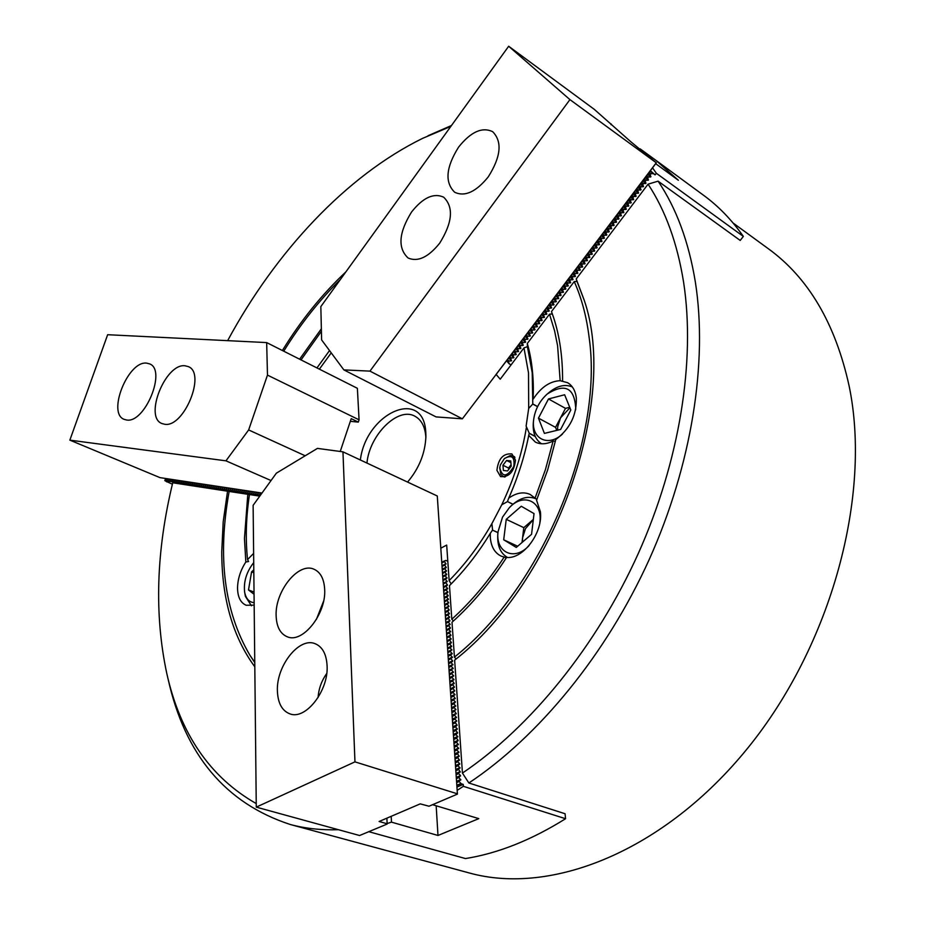 <?xml version="1.0" encoding="UTF-8"?>
<svg xmlns="http://www.w3.org/2000/svg" width="925" height="925" viewBox="0 0 925 925"><rect width="100%" height="100%" fill="white"/><g stroke="black" fill="none" stroke-linecap="round" stroke-linejoin="round"><path stroke-width="1.39" d="M253.635 553.381L247.553 559.613L248.594 561.521L245.83 562.007C240.442 570.343 237.667 579.096 237.528 588.254C237.76 597.215 240.627 602.88 246.154 605.251L254.167 605.135M490.273 533.39L490.354 538.015C491.256 546.987 494.84 553.011 501.13 556.098L504.16 557.081C488.458 581.178 471.01 601.897 451.805 619.241L449.481 585.629L454.152 580.842C467.437 566.886 479.474 551.069 490.273 533.39L492.505 530.129L497.951 532.661M512.959 504.206L507.467 501.558L512.878 504.287M536.882 499.5L530.141 494.447C523.538 491.522 516.404 492.759 508.727 498.147L507.467 501.558M576.206 278.968L584.045 299.746C619.264 400.016 555.902 581.432 454.637 660.161L462.442 773.08C530.696 727.004 596.359 646.402 638.227 553.647C679.852 460.766 695.577 360.577 683.644 282.518C677.389 243.367 665.538 210.576 648.078 184.167L576.206 278.968L577.003 281.397L574.228 281.582C581.594 297.931 586.566 316.593 589.144 337.579C603.84 439.213 541.715 587.953 454.429 657.12L452.013 622.259C472.085 604.256 490.273 582.646 506.588 557.417C523.145 559.417 543.172 532.546 540.385 511.768L536.569 500.228L547.658 469.958L555.775 439.514C569.997 428.842 576.842 414.967 576.321 397.877C575.396 390.651 572.459 385.575 567.534 382.661L560.157 380.707C549.924 381.158 540.917 387.309 533.135 399.172L532.222 372.775L527.4 346.678L532.222 372.775L532.777 404.052L528.695 408.399L528.51 372.914L523.978 347.869L527.4 346.678L527.308 343.464C532.037 360.045 533.979 378.614 533.135 399.172M537.61 406.584L532.777 403.959M468.362 872.726L469.403 873.003C551.312 895.701 664.092 851.428 747.92 747.886C831.748 644.563 871.824 495.025 849.138 386.037C835.379 323.472 808.346 277.639 768.074 248.536L733.074 223.006M648.078 184.167L658.091 181.161C676.337 208.16 688.767 241.807 695.369 282.125C707.879 361.895 691.923 464.477 649.246 559.452C606.303 654.299 538.836 736.462 468.871 782.989L565.082 813.746L565.557 818.718C531.482 840.039 498.113 853.324 465.46 858.562L369.052 831.76M254.814 666.821C232.811 636.816 221.792 598.429 221.746 551.658L223.202 521.804L227.55 491.198L172.732 482.781C156.209 550.895 154.209 614.397 166.743 673.273C180.259 733.849 210.091 777.289 256.237 803.582M254.768 662.566L250.155 655.64M577.003 281.397L584.161 300.139M245.83 562.007L244.454 538.431L247.819 494.308L229.146 491.441C217.306 556.873 224.22 611.448 249.866 655.166L254.768 662.346M338.434 829.702C321.38 830.268 305.319 828.534 290.23 824.487C225.7 803.374 185 754.95 168.13 679.216L167.344 675.851M574.228 281.582L551.485 311.575L552.306 313.968L549.508 314.188L554.584 330.803L557.602 345.788L560.157 380.707M552.306 313.968L553.636 317.668M299.619 359.189L321.357 328.791M283.744 351.188C300.359 324.247 319.229 300.359 340.365 279.512M551.485 311.575L553.462 317.148C559.671 335.925 562.712 357.189 562.585 380.927M301.018 359.894L321.414 331.312M247.553 559.613C245.379 538.998 246.015 517.318 249.472 494.551L259.763 496.135M316.951 367.93L329.52 350.575M549.508 314.188L527.308 343.464M282.391 350.506C300.833 320.512 321.993 294.312 345.846 271.915M450.845 126.39L422.575 138.368C346.193 175.912 275.673 251.681 227.642 340.654M428.055 135.732L451.481 125.511M658.091 181.161L740.208 240.431L743.342 236.407L656.334 173.276L655.131 174.86L653.374 173.588L650.784 173.75L649.084 172.27M249.426 494.852L247.819 494.308M454.429 657.12L456.106 658.958M229.088 491.718L227.55 491.198M462.442 773.08L468.871 782.989M440.89 548.155L446.683 545.079L449.134 580.611L451.169 583.906L452.591 582.472L449.481 585.629M504.16 557.081L506.31 557.844M451.805 619.241L453.4 621.01M535.217 436.38L529.227 433.224L528.73 435.374C524.579 456.464 517.908 477.392 508.727 498.147M528.73 435.374L535.355 442.081C540.558 444.659 546.478 444.312 553.115 441.04L545.403 469.703L535.032 498.205M529.216 433.328L535.274 436.531M553.115 441.04L555.393 441.248M565.557 818.718L463.356 786.319L457.193 790.343M463.356 786.319L463.228 784.388L461.159 783.729L459.17 781.532L459.124 780.769L460.8 779.96L458.904 777.567L460.5 775.543L458.638 773.601L458.58 772.837L460.257 772.051L458.314 768.895L459.991 768.108L458.095 765.703L459.69 763.715L457.829 761.772L457.783 761.021L459.447 760.246L457.505 757.101L459.182 756.326L457.239 753.181L458.916 752.418L457.031 750.025L456.973 749.273L458.65 748.522L456.765 746.128L456.719 745.377L458.384 744.625L456.499 742.243L458.083 740.301L456.187 737.618L457.852 736.878L455.967 734.485L457.586 733.005L455.655 729.883L457.32 729.154L455.447 726.772L457.054 725.304L455.135 722.182L456.765 721.026L454.927 719.083L454.869 718.343L456.534 717.638L454.661 715.256L454.614 714.516L456.268 713.811L454.348 710.701L455.979 709.556L454.14 707.625L454.094 706.885L455.748 706.191L453.886 703.821L455.458 701.959L453.632 700.017L453.574 699.288L455.227 698.606L453.319 695.507L454.973 694.825L453.111 692.455L453.065 691.727L454.707 691.056L452.811 687.957L454.453 687.287L452.545 684.199L454.198 683.54L452.29 680.442L453.944 679.794L452.094 677.424L452.036 676.695L453.678 676.048L451.839 673.678L451.782 672.961L453.423 672.325L451.585 669.954L451.527 669.237L453.169 668.602L451.331 666.231L451.273 665.514L452.915 664.878L451.076 662.52L452.66 661.178L450.776 658.103L452.417 657.478L450.567 655.108L452.163 653.79L450.325 651.42L450.267 650.714L451.909 650.102L450.07 647.743L451.654 646.425L449.816 644.066L451.4 642.759L449.527 639.695L451.157 639.106L449.319 636.747L450.903 635.452L449.03 632.399L450.66 631.81L448.822 629.451L450.406 628.179L448.533 625.127L450.163 624.548L448.336 622.19L449.908 620.929L448.035 617.877L449.666 617.31L447.839 614.963L449.411 613.714L447.596 611.367L449.168 610.118L447.307 607.077L448.926 606.522L447.053 603.493L448.683 602.95L446.81 599.909L448.44 599.377L446.613 597.03L448.186 595.804L446.37 593.457L447.943 592.243L446.139 589.907L447.7 588.693L445.896 586.357L447.457 585.155L445.607 582.137L447.226 581.617L445.411 579.281L446.983 578.09L445.168 575.755L446.74 574.575L444.937 572.24L446.498 571.06L444.694 568.725L446.255 567.557L444.405 564.539L446.023 564.053L444.173 561.047L445.838 560.411L447.792 561.255M456.973 787.071L463.228 784.388M436.172 805.779L437.988 835.46L391.472 822.14L387.136 823.528M391.472 822.14L391.194 816.312M432.588 804.692L478.792 818.637L437.988 835.46M456.407 778.642L458.904 777.567M458.846 776.803L456.349 777.879M456.141 774.688L458.638 773.601M458.58 772.837L456.083 773.924M455.875 770.745L458.361 769.646M458.314 768.895L455.817 769.982M455.609 766.802L458.095 765.703M458.048 764.952L459.713 764.166M455.343 762.871L457.829 761.772M457.783 761.021L455.285 762.119M455.077 758.951L457.563 757.853M457.505 757.101L455.019 758.199M454.811 755.031L457.297 753.933M457.239 753.181L458.916 752.418M454.545 751.135L457.031 750.025M456.973 749.273L454.499 750.383M454.291 747.238L456.765 746.128M456.719 745.377L458.384 744.625M454.025 743.353L456.499 742.243M456.453 741.492L458.106 740.752M453.759 739.468L456.233 738.358M456.187 737.618L453.712 738.728M453.504 735.595L455.967 734.485M455.921 733.745L453.458 734.855M453.238 731.744L455.713 730.623M455.655 729.883L453.192 730.993M452.984 727.882L455.447 726.772M455.401 726.032L452.938 727.143M452.73 724.044L455.181 722.922M455.135 722.182L452.672 723.304M452.464 720.205L454.927 719.083M454.869 718.343L452.417 719.465M452.209 716.378L454.661 715.256M454.614 714.516L452.163 715.649M451.955 712.562L454.406 711.429M454.348 710.701L451.909 711.834M451.701 708.747L454.14 707.625M454.094 706.885L451.643 708.018M451.435 704.954L453.886 703.821M453.84 703.081L451.388 704.214M451.18 701.162L453.632 700.017M453.574 699.288L451.134 700.433M450.926 697.369L453.366 696.236M453.319 695.507L450.88 696.641M450.672 693.6L453.111 692.455M453.065 691.727L450.625 692.871M450.417 689.83L452.857 688.686M452.811 687.957L450.371 689.102M450.174 686.061L452.603 684.916M452.545 684.199L450.117 685.344M449.92 682.315L452.348 681.17M452.29 680.442L449.874 681.598M449.666 678.568L452.094 677.424M452.036 676.695L449.619 677.852M449.411 674.834L451.839 673.678M451.782 672.961L449.365 674.117M449.157 671.111L451.585 669.954M451.527 669.237L449.111 670.394M448.914 667.388L451.331 666.231M451.273 665.514L448.868 666.671M448.66 663.676L451.076 662.52M451.03 661.803L448.613 662.959M448.417 659.976L450.822 658.808M450.776 658.103L448.371 659.259M448.163 656.276L450.567 655.108M450.521 654.403L448.116 655.571M447.92 652.587L450.325 651.42M450.267 650.714L447.873 651.882M447.665 648.911L450.07 647.743M450.024 647.038L447.619 648.205M447.422 645.245L449.816 644.066M449.77 643.361L447.376 644.54M447.18 641.58L449.573 640.401M449.527 639.695L447.122 640.875M446.925 637.926L449.319 636.747M449.272 636.042L446.879 637.221M446.683 634.272L449.076 633.093M449.03 632.399L446.636 633.579M446.44 630.642L448.822 629.451M448.775 628.757L446.393 629.937M446.197 627L448.579 625.82M448.533 625.127L446.151 626.306M445.954 623.381L448.336 622.19M448.278 621.496L445.908 622.687M445.711 619.762L448.082 618.571M448.035 617.877L445.665 619.068M445.468 616.154L447.839 614.963M447.792 614.269L445.422 615.46M445.226 612.558L447.596 611.367M447.55 610.673L445.179 611.864M444.983 608.962L447.353 607.771M447.307 607.077L444.937 608.268M444.74 605.378L447.11 604.175M447.053 603.493L444.694 604.684M444.497 601.805L446.856 600.603M446.81 599.909L444.451 601.111M444.254 598.232L446.613 597.03M446.567 596.336L444.208 597.55M444.012 594.671L446.37 593.457M446.324 592.775L443.965 593.989M443.78 591.11L446.139 589.907M446.081 589.225L443.734 590.428M443.538 587.572L445.896 586.357M445.85 585.675L443.491 586.889M443.295 584.022L445.653 582.819M445.607 582.137L443.26 583.351M443.063 580.495L445.411 579.281M445.364 578.599L443.017 579.813M442.821 576.969L445.168 575.755M445.122 575.072L442.774 576.298M442.589 573.454L444.937 572.24M444.89 571.558L442.543 572.772M442.347 569.939L444.694 568.725M444.647 568.043L442.312 569.268M442.115 566.435L444.451 565.221M444.405 564.539L442.069 565.765M441.884 562.943L444.22 561.718M444.173 561.047L441.838 562.273M456.672 782.608L459.17 781.532M459.124 780.769L456.615 781.845M445.237 560.735L445.838 560.411M461.159 783.729L456.869 785.568M528.695 408.399L526.117 426.113L529.227 433.224M515.479 460.118L511.907 453.932C503.327 453.158 498.332 458.627 496.922 470.328L500.552 476.618C509.132 477.323 514.103 471.819 515.479 460.118M360.357 459.979C366.069 412.689 424.066 386.823 425.801 432.761L425.905 436.38C425.246 453.123 419.141 468.351 407.578 482.075M425.87 437.849L425.812 436.623C424.968 426.46 421.303 419.638 414.793 416.169C397.97 406.561 369.48 434.923 366.947 463.067M507.42 501.651L501.766 504.761C513.849 479.37 522.047 453.712 526.337 427.778M497.962 532.546L492.505 530.129M496.205 374.509L500.217 379.204L523.978 347.869M331.231 352.876L319.379 369.144M449.134 580.611C465.229 564.285 479.485 545.299 491.892 523.631L492.562 530.037M501.766 504.761L491.892 523.631M532.777 404.052L537.564 406.665M277.396 690.929C277.882 703.173 282.044 710.816 289.895 713.857C305.655 720.24 328.676 690.744 327.092 665.78C326.433 654.067 322.42 646.702 315.067 643.673C299.168 636.862 276.24 665.884 277.396 690.929M276.124 615.715C276.54 626.815 280.263 633.845 287.317 636.805C302.614 643.684 326.271 613.98 324.675 589.502C324.108 578.9 320.512 572.124 313.91 569.187C298.474 561.926 274.945 591.168 276.124 615.715M386.916 818.856L387.147 824.048L386.916 818.856M387.147 824.048L359.582 835.518L256.271 807.132L253.126 505.316L276.367 473.172L317.437 448.394L342.955 451.839L437.282 495.985L457.413 794.112L429.003 806.218L420.228 803.871L379.111 821.493L387.136 823.77M342.955 451.839L354.957 761.865L457.424 793.823M256.271 807.132L354.957 761.865M326.698 673.539C321.576 680.754 318.697 688.767 318.073 697.577M323.565 601.215L316.373 619.472M569.927 407.786L560.527 417.857L557.694 426.818L557.578 430.183M575.593 409.937L575.743 408.746C574.61 387.725 565.094 382.823 547.172 394.062C539.818 400.768 535.344 409.047 533.76 418.875L533.702 419.326C530.753 438.415 547.877 447.631 562.469 434.079M541.507 443.769C535.089 439.467 532.395 432.044 533.424 421.499L533.471 421.187M569.731 407.289L565.499 408.364L555.555 427.35L556.757 430.379M564.632 394.767L548.49 398.953L538.454 418.135L544.409 433.397L560.631 429.443L570.817 409.983L564.632 394.767M547.831 393.507L548.791 392.697C557.208 385.748 565.059 383.852 572.355 386.974M555.555 427.35L538.454 418.135M565.499 408.364L548.49 398.953M533.309 519.665L525.481 528.626L522.59 537.772L522.498 542.096M539.83 522.81C543.148 501.338 523.596 492.146 509.351 507.675L502.529 517.133L498.043 531.713C495.176 552.526 514.67 561.683 529.112 545.519M510.022 507.004L510.75 506.287C519.422 497.962 527.793 495.465 535.864 498.783M533.332 519.422L523.804 527.643L522.012 542.512M503.697 539.795L516.277 547.427L531.563 534.315L534.026 513.595L521.284 506.252L506.241 519.33L503.697 539.795L517.676 546.236M507.478 557.451C500.182 553.185 496.979 545.264 497.858 533.69L497.974 532.43M523.804 527.643L506.241 519.33M253.727 562.597C246.582 571.754 243.541 581.501 244.605 591.85L244.882 593.283C246.362 599.122 249.449 602.256 254.144 602.672M251.45 605.782L245.403 596.382L244.639 592.069M253.808 569.812L251.588 571.858L248.501 589.953L254.063 594.289M254.04 592.058L248.501 589.953M253.832 572.737L251.588 571.858M508.796 469.31L511.097 464.836M513.814 466.466C514.959 456.985 511.803 454.372 504.333 458.65L500.367 464.94L499.778 467.749C502.275 477.658 506.958 477.231 513.814 466.466M504.553 458.453L510.346 455.516L513.097 456.037L514.959 457.655M511.086 464.72L508.53 468.038L508.658 469.495M503.397 470.467L507.536 470.952L511.213 466.177L510.739 460.928L506.599 460.465L502.934 465.229L503.397 470.467M505.339 476.837L502.957 476.317L500.887 474.433L499.754 467.969M508.53 468.038L502.934 465.229M510.901 462.639L506.599 460.465M146.682 363.143C128.112 360.449 106.872 413.406 124.204 419.372L126.54 419.985C144.855 423.685 166.87 369.931 149.584 363.872L146.682 363.143M185.069 365.791C165.494 362.982 143.768 417.152 161.979 423.558L164.558 424.24C183.855 428.102 206.414 373.122 188.272 366.601L185.069 365.791M262.006 493.048L159.99 477.635L69.849 440.138L225.954 460.835L271.037 480.549M340.238 451.469L351.222 418.655L358.31 422.101L350.332 421.326M358.31 422.101L359.073 419.834L357.374 388.303L266.666 342.585L107.647 334.711L69.849 440.138M266.666 342.585L267.475 375.111L248.652 429.94L225.954 460.835M359.073 419.834L267.475 375.111M305.192 455.782L248.652 429.94M488.261 176.872C500.968 156.695 502.448 141.629 492.678 131.685C482.179 126.667 470.813 131.812 458.592 147.121C445.919 167.356 444.624 182.41 454.695 192.273C464.905 197.013 476.097 191.88 488.261 176.872M439.664 243.206C452.533 222.486 453.863 207.131 443.642 197.164C433.64 192.677 422.945 197.626 411.556 212.01C398.721 232.765 397.565 248.097 408.087 257.994C417.799 262.214 428.333 257.277 439.664 243.206M462.361 418.817L369.954 371.122L343.869 369.896L436.068 416.909L462.361 418.817L507.062 360.091M507.594 359.386L509.848 356.368M509.918 356.298L511.722 353.917M512.253 353.211L514.52 350.193M514.601 350.124L516.404 347.742M516.936 347.037L518.74 344.655M519.272 343.938L521.087 341.556M521.619 340.839L523.897 337.81M523.966 337.741L525.782 335.347M526.313 334.642L528.129 332.248M528.672 331.532L530.488 329.138M531.019 328.421L533.309 325.38M533.378 325.311L535.193 322.906M535.737 322.201L537.552 319.796M538.096 319.079L539.923 316.674M540.454 315.957L542.281 313.552M542.825 312.835L545.126 309.771M545.195 309.702L547.496 306.637M547.554 306.58L549.392 304.163M549.936 303.446L551.762 301.018M552.306 300.301L554.133 297.885M554.676 297.168L556.515 294.74M557.058 294.023L558.897 291.595M559.44 290.878L561.752 287.791M561.822 287.721L563.66 285.293M564.215 284.576L566.054 282.137M566.597 281.42L568.447 278.98M568.991 278.263L570.829 275.823M571.384 275.095L573.234 272.655M573.778 271.938L576.113 268.828M576.171 268.77L578.021 266.319M578.576 265.591L580.426 263.151M580.981 262.423L582.831 259.971M583.386 259.243L585.236 256.792M585.791 256.063L587.641 253.612M588.196 252.883L590.058 250.421M590.613 249.692L592.474 247.241M593.018 246.501L594.891 244.05M595.434 243.31L597.307 240.847M597.862 240.118L599.724 237.656M600.279 236.916L602.152 234.453M602.707 233.713L604.568 231.25M605.123 230.51L606.997 228.036M607.552 227.307L609.436 224.821M609.991 224.093L611.864 221.607M612.419 220.878L614.304 218.392M614.859 217.653L616.732 215.178M617.299 214.438L619.172 211.952M619.738 211.212L621.623 208.726M622.178 207.986L624.56 204.818M624.618 204.749L626.514 202.263M627.069 201.523L628.965 199.025M629.52 198.285L631.417 195.788M631.972 195.048L633.868 192.539M634.434 191.799L636.319 189.29M636.886 188.55L638.782 186.041M639.348 185.301L641.245 182.792M641.811 182.052L643.707 179.542M644.274 178.791L646.17 176.282M646.737 175.53L648.645 173.01M649.211 172.27L656.311 162.823L569.927 99.623L508.669 46.25L594.278 109.347L630.769 141.71L656.311 162.823M343.869 369.896L321.623 339.926L320.836 306.591L508.669 46.25M610.986 124.644L611.298 124.019M495.499 375.203L656.241 162.812M507.073 360.045L507.524 359.455M511.745 353.882L512.184 353.292M516.416 347.708L516.867 347.106M518.763 344.609L519.202 344.007M521.099 341.51L521.55 340.92M525.793 335.312L526.244 334.711M528.152 332.202L528.603 331.601M530.499 329.092L530.95 328.491M535.217 322.871L535.668 322.27M537.575 319.749L538.026 319.148M539.934 316.627L540.385 316.026M542.304 313.506L542.755 312.904M549.404 304.117L549.866 303.504M551.786 300.972L552.237 300.371M554.156 297.838L554.618 297.237M556.538 294.693L556.989 294.092M558.92 291.548L559.371 290.947M563.683 285.247L564.146 284.646M566.077 282.09L566.528 281.489M568.459 278.934L568.921 278.332M570.852 275.777L571.315 275.164M573.246 272.609L573.708 271.996M578.044 266.273L578.507 265.66M580.449 263.105L580.912 262.492M582.854 259.925L583.317 259.312M585.259 256.745L585.722 256.132M587.664 253.566L588.138 252.941M590.081 250.374L590.543 249.762M592.497 247.183L592.96 246.57M594.914 243.992L595.376 243.379M597.33 240.801L597.793 240.176M599.747 237.598L600.221 236.985M602.175 234.395L602.638 233.782M604.603 231.192L605.066 230.568M607.031 227.978L607.494 227.365M609.459 224.775L609.922 224.151M611.888 221.561L612.362 220.936M614.327 218.335L614.79 217.722M616.767 215.12L617.229 214.496M619.207 211.894L619.669 211.27M621.646 208.668L622.12 208.044M626.537 202.205L627.011 201.581M628.988 198.968L629.462 198.343M631.44 195.73L631.914 195.106M633.891 192.481L634.365 191.857M636.354 189.232L636.828 188.608M638.817 185.983L639.291 185.358M641.279 182.734L641.753 182.109M643.742 179.473L644.216 178.849M646.205 176.213L646.679 175.588M648.679 172.952L649.153 172.327M369.954 371.122L569.927 99.623M172.397 484.203L166.847 481.671M166.789 481.879L165.182 480.699L260.341 495.337M167.367 478.745L166.616 480.919M166.951 480.977L167.714 478.803M169.148 479.023L168.396 481.197M168.732 481.243L169.495 479.069M170.928 479.289L170.177 481.462M170.512 481.52L171.275 479.335M172.721 479.555L171.958 481.74M172.304 481.786L173.067 479.613M174.513 479.832L173.75 482.006M174.097 482.064L174.86 479.878M176.305 480.098L175.542 482.283M175.889 482.341L176.652 480.156M178.109 480.376L177.346 482.561M177.692 482.607L178.456 480.422M179.912 480.642L179.149 482.838M179.496 482.885L180.259 480.699M181.728 480.919L180.965 483.116M181.312 483.162L182.075 480.965M183.543 481.197L182.78 483.393M183.127 483.44L183.89 481.243M185.358 481.462L184.595 483.671M184.942 483.717L185.705 481.52M187.185 481.74L186.422 483.948M186.769 483.995L187.532 481.798M189.012 482.017L188.249 484.226M188.596 484.284L189.371 482.075M190.851 482.295L190.076 484.503M190.434 484.561L191.198 482.353M192.689 482.572L191.914 484.781M192.273 484.839L193.036 482.63M194.528 482.85L193.764 485.07M194.111 485.116L194.886 482.908M196.377 483.127L195.614 485.347M195.961 485.405L196.736 483.185M198.227 483.417L197.464 485.637M197.823 485.683L198.586 483.463M200.089 483.694L199.314 485.914M199.673 485.972L200.448 483.752M201.951 483.972L201.176 486.203M201.546 486.249L202.309 484.029M203.824 484.261L203.049 486.481M203.407 486.538L204.182 484.307M205.697 484.538L204.922 486.77M205.281 486.828L206.055 484.596M207.57 484.827L206.795 487.059M207.154 487.117L207.928 484.873M209.455 485.105L208.68 487.348M209.038 487.406L209.813 485.163M211.339 485.394L210.565 487.637M210.935 487.683L211.698 485.452M213.236 485.683L212.461 487.926M212.819 487.972L213.594 485.729M215.132 485.96L214.357 488.215M214.716 488.273L215.49 486.018M217.028 486.249L216.253 488.504M216.623 488.562L217.398 486.307M218.936 486.538L218.161 488.793M218.531 488.851L219.306 486.596M220.855 486.828L220.081 489.082M220.439 489.14L221.225 486.885M222.775 487.117L221.988 489.383M222.358 489.429L223.145 487.174M224.694 487.406L223.919 489.672M224.289 489.73L225.064 487.463M226.625 487.706L225.839 489.961M226.209 490.019L226.995 487.752M228.556 487.995L227.77 490.262M228.151 490.319L228.926 488.053M230.487 488.284L229.712 490.562M230.082 490.62L230.868 488.342M232.441 488.573L231.655 490.851M232.025 490.909L232.811 488.631M234.383 488.874L233.609 491.152M233.979 491.21L234.765 488.932M236.338 489.163L235.551 491.453M235.933 491.51L236.719 489.221M238.303 489.464L237.517 491.753M237.898 491.811L238.673 489.522M240.257 489.764L239.483 492.054M239.852 492.112L240.639 489.822M242.234 490.053L241.448 492.354M241.83 492.412L242.616 490.111M244.212 490.354L243.425 492.655M243.807 492.713L244.593 490.412M246.189 490.655L245.403 492.956M245.784 493.013L246.57 490.712M248.177 490.955L247.391 493.256M247.773 493.314L248.559 491.013M250.166 491.256L249.38 493.557M249.762 493.615L250.548 491.314M252.155 491.557L251.369 493.869M251.762 493.927L252.548 491.614M254.167 491.857L253.381 494.17M253.762 494.228L254.548 491.915M256.167 492.169L255.381 494.482M255.774 494.54L256.56 492.227M258.179 492.47L257.393 494.783M257.786 494.84L258.572 492.528M260.202 492.771L259.416 495.095M259.798 495.153L260.596 492.828M165.598 478.479L164.835 480.653M165.182 480.699L165.933 478.537M656.392 160.684L703.428 195.175C718.367 206.055 731.675 219.803 743.342 236.407M648.61 172.894L650.31 174.386L650.784 173.75M650.31 174.386L650.668 176.976L648.309 177.022L646.61 175.53M646.136 176.155L647.835 177.646L648.309 177.022M647.835 177.646L648.205 180.236L645.835 180.282L644.147 178.791M643.673 179.415L645.361 180.907L645.835 180.282M645.361 180.907L645.731 183.497L643.372 183.543L641.684 182.052M641.21 182.676L642.898 184.167L643.372 183.543M642.898 184.167L643.268 186.746L640.898 186.804L639.221 185.301M638.747 185.925L640.424 187.428L640.898 186.804M640.424 187.428L640.805 190.007L638.435 190.053L636.758 188.55M636.284 189.174L637.961 190.677L638.435 190.053M637.961 190.677L638.343 193.256L635.972 193.302L634.296 191.799M633.833 192.423L635.498 193.926L635.972 193.302M635.498 193.926L635.88 196.493L633.521 196.551L631.844 195.048M631.37 195.661L633.047 197.175L633.521 196.551M633.047 197.175L633.428 199.742L631.058 199.8L629.393 198.285M628.919 198.91L630.584 200.424L631.058 199.8M630.584 200.424L630.977 202.98L628.607 203.037L626.942 201.523M626.468 202.147L628.133 203.662L628.607 203.037M628.133 203.662L628.526 206.206L626.156 206.275L624.491 204.749M624.028 205.373L625.682 206.899L626.156 206.275M625.682 206.899L626.075 209.443L623.704 209.512L622.051 207.986M621.577 208.611L623.23 210.125L623.704 209.512M623.23 210.125L623.623 212.669L621.253 212.738L619.611 211.212M619.137 211.837L620.791 213.363L621.253 212.738M620.791 213.363L621.184 215.895L618.813 215.964L617.172 214.438M616.697 215.062L618.339 216.589L618.813 215.964M618.339 216.589L618.744 219.121L616.374 219.19L614.732 217.664M614.258 218.277L615.9 219.815L616.374 219.19M615.9 219.815L616.304 222.335L613.934 222.416L612.292 220.878M611.83 221.491L613.46 223.029L613.934 222.416M613.46 223.029L613.865 225.55L611.494 225.631L609.864 224.093M609.39 224.706L611.02 226.255L611.494 225.631M611.02 226.255L611.437 228.764L609.055 228.845L607.424 227.307M606.962 227.92L608.592 229.469L609.055 228.845M608.592 229.469L608.997 231.978L606.627 232.059L604.996 230.51M604.534 231.134L606.164 232.672L606.627 232.059M606.164 232.672L606.569 235.181L604.198 235.274L602.58 233.713M602.106 234.337L603.724 235.887L604.198 235.274M603.724 235.887L604.141 238.384L601.77 238.477L600.152 236.916M599.689 237.54L601.308 239.089L601.77 238.477M601.308 239.089L601.724 241.587L599.342 241.679L597.735 240.118M597.261 240.731L598.88 242.292L599.342 241.679M598.88 242.292L599.296 244.79L596.926 244.882L595.307 243.31M594.844 243.934L596.452 245.495L596.926 244.882M596.452 245.495L596.879 247.981L594.497 248.073L592.89 246.512M592.428 247.125L594.035 248.686L594.497 248.073M594.035 248.686L594.463 251.172L592.081 251.265L590.485 249.692M590.011 250.317L591.618 251.877L592.081 251.265M591.618 251.877L592.046 254.352L589.664 254.456L588.069 252.883M587.606 253.496L589.202 255.069L589.664 254.456M589.202 255.069L589.63 257.543L587.259 257.647L585.664 256.063M585.201 256.676L586.785 258.26L587.259 257.647M586.785 258.26L587.225 260.723L584.843 260.827L583.259 259.243M582.785 259.856L584.38 261.44L584.843 260.827M584.38 261.44L584.82 263.903L582.438 264.007L580.854 262.423M580.391 263.035L581.975 264.619L582.438 264.007M581.975 264.619L582.415 267.082L580.033 267.186L578.449 265.602M577.986 266.215L579.57 267.799L580.033 267.186M579.57 267.799L580.01 270.25L577.628 270.354L576.044 268.77M575.581 269.383L577.165 270.967L577.628 270.354M577.165 270.967L577.605 273.418L575.223 273.534L573.65 271.938M573.188 272.551L574.76 274.135L575.223 273.534M574.76 274.135L575.211 276.587L572.829 276.702L571.257 275.107M570.794 275.708L572.367 277.303L572.829 276.702M572.367 277.303L572.806 279.743L570.424 279.859L568.863 278.263M568.401 278.876L569.962 280.472L570.424 279.859M569.962 280.472L570.413 282.9L568.031 283.027L566.47 281.42M566.007 282.032L567.568 283.628L568.031 283.027M567.568 283.628L568.031 286.056L565.637 286.183L564.088 284.576M563.626 285.189L565.187 286.785L565.637 286.183M565.187 286.785L565.637 289.213L563.256 289.34L561.695 287.733M561.232 288.334L562.793 289.941L563.256 289.34M562.793 289.941L563.256 292.369L560.862 292.485L559.313 290.878M558.85 291.479L560.411 293.098L560.862 292.485M560.411 293.098L560.862 295.514L558.48 295.642L556.931 294.023M556.468 294.636L558.018 296.243L558.48 295.642M558.018 296.243L558.48 298.659L556.098 298.787L554.549 297.168M554.098 297.769L555.636 299.388L556.098 298.787M555.636 299.388L556.11 301.793L553.717 301.932L552.179 300.313M551.716 300.914L553.254 302.533L553.717 301.932M553.254 302.533L553.728 304.938L551.335 305.065L549.808 303.446M549.346 304.047L550.884 305.678L551.335 305.065M550.884 305.678L551.346 308.071L548.964 308.21L547.427 306.58M546.976 307.181L548.502 308.811L548.964 308.21M548.502 308.811L548.976 311.205L546.594 311.343L545.056 309.713M544.605 310.314L546.132 311.945L546.594 311.343M546.132 311.945L546.606 314.327L544.224 314.477L542.697 312.835M542.235 313.436L543.761 315.078L544.224 314.477M543.761 315.078L544.235 317.46L541.853 317.599L540.327 315.957M539.876 316.558L541.391 318.2L541.853 317.599M541.391 318.2L541.877 320.582L539.483 320.721L537.968 319.079M537.518 319.68L539.032 321.322L539.483 320.721M539.032 321.322L539.506 323.704L537.124 323.842L535.61 322.201M535.147 322.802L536.662 324.444L537.124 323.842M536.662 324.444L537.148 326.814L534.754 326.964L533.251 325.322M532.8 325.912L534.303 327.566L534.754 326.964M534.303 327.566L534.789 329.924L532.395 330.086L530.892 328.433M530.441 329.034L531.944 330.676L532.395 330.086M531.944 330.676L532.43 333.035L530.037 333.197L528.545 331.543M528.082 332.133L529.586 333.798L530.037 333.197M529.586 333.798L530.083 336.145L527.689 336.307L526.186 334.642M525.735 335.243L527.238 336.897L527.689 336.307M527.238 336.897L527.724 339.255L525.331 339.406L523.839 337.752M523.388 338.342L524.88 340.007L525.331 339.406M524.88 340.007L525.377 342.354L522.983 342.516L521.492 340.851M521.041 341.441L522.533 343.106L522.983 342.516M522.533 343.106L523.03 345.453L520.636 345.615L519.145 343.95M518.694 344.539L520.185 346.216L520.636 345.615M520.185 346.216L520.683 348.552L518.289 348.713L516.809 347.037M516.358 347.638L517.838 349.303L518.289 348.713M517.838 349.303L518.347 351.639L515.942 351.801L514.462 350.136M514.023 350.725L515.491 352.402L515.942 351.801M515.491 352.402L516 354.726L513.606 354.899L512.126 353.223M511.675 353.812L513.155 355.489L513.606 354.899M513.155 355.489L513.664 357.813L511.271 357.987L509.791 356.31M509.34 356.9L510.82 358.576L511.271 357.987M510.82 358.576L511.328 360.9L508.935 361.074L507.467 359.386M507.016 359.987L508.484 361.663L508.935 361.074M508.484 361.663L509.212 363.849L511.074 364.889M652.703 168.049L656.334 173.276M655.131 174.86L650.564 170.882M640.031 148.798L655.871 160.302L678.36 180.259L655.813 163.783M651.246 158.464L651.952 157.528M509.212 363.849L506.692 360.958M650.448 171.032L653.374 173.588M442.069 565.707L445.977 563.66M442.3 569.199L446.208 567.152M442.543 572.702L446.451 570.656M442.774 576.206L446.694 574.171M443.006 579.721L446.937 577.686M443.248 583.247L447.18 581.212M443.48 586.774L447.422 584.75M443.722 590.312L447.665 588.288M443.965 593.862L447.908 591.838M444.197 597.411L448.151 595.399M444.439 600.972L448.394 598.961M444.682 604.545L448.637 602.533M444.925 608.118L448.879 606.118M445.168 611.702L449.134 609.702M445.411 615.298L449.377 613.298M445.642 618.894L449.619 616.906M445.885 622.502L449.874 620.513M446.139 626.121L450.117 624.132M446.382 629.74L450.371 627.763M446.625 633.371L450.614 631.393M446.868 637.001L450.868 635.036M447.11 640.655L451.111 638.689M447.353 644.309L451.365 642.343M447.608 647.962L451.62 646.008M447.85 651.639L451.874 649.685M448.105 655.316L452.128 653.362M448.347 659.005L452.371 657.051M448.59 662.693L452.626 660.751M448.845 666.393L452.88 664.451M449.099 670.105L453.134 668.174M449.342 673.828L453.389 671.897M449.596 677.551L453.643 675.62M449.851 681.286L453.909 679.355M450.093 685.02L454.163 683.101M450.348 688.778L454.418 686.859M450.602 692.536L454.672 690.628M450.857 696.305L454.938 694.397M451.111 700.075L455.192 698.178M451.365 703.856L455.458 701.959M451.62 707.648L455.713 705.752M451.874 711.452L455.979 709.556M452.14 715.256L456.233 713.372M452.394 719.072L456.499 717.199M452.649 722.899L456.765 721.026M452.903 726.738L457.019 724.865M453.169 730.577L457.285 728.703M453.423 734.427L457.551 732.565M453.689 738.289L457.817 736.427M453.944 742.151L458.083 740.301M454.21 746.024L458.349 744.186M454.464 749.909L458.615 748.071M454.499 750.36L458.65 748.522M454.73 753.806L458.881 751.967M454.996 757.714L459.147 755.875M455.019 758.165L459.182 756.326M455.25 761.622L459.413 759.795M455.285 762.073L459.447 760.246M455.516 765.542L459.69 763.715M455.782 769.473L459.956 767.646M455.817 769.924L459.991 768.108M456.048 773.404L460.222 771.589M456.083 773.867L460.257 772.051M456.314 777.358L460.5 775.543M456.349 777.809L460.523 775.994M456.58 781.313L460.766 779.497M456.615 781.764L460.8 779.96M456.846 785.267L461.043 783.475M509.259 363.629L506.808 360.808M511.594 360.542L509.132 357.732M511.328 360.9L508.866 358.079M513.93 357.455L511.467 354.645M513.664 357.813L511.201 355.003M516.277 354.368L513.803 351.569M516 354.726L513.525 351.928M518.613 351.28L516.127 348.482M518.347 351.639L515.861 348.841M520.96 348.193L518.474 345.395M520.683 348.552L518.197 345.753M523.307 345.094L520.81 342.308M523.03 345.453L520.532 342.666M525.654 341.996L523.145 339.209M525.377 342.354L522.879 339.567M528.002 338.897L525.493 336.122M527.724 339.255L525.227 336.469M530.349 335.787L527.84 333.012M530.083 336.145L527.574 333.37M532.707 332.676L530.187 329.913M532.43 333.035L529.921 330.271M535.066 329.566L532.534 326.814M534.789 329.924L532.268 327.172M537.425 326.456L534.893 323.704M537.148 326.814L534.615 324.062M539.784 323.334L537.252 320.593M539.506 323.704L536.974 320.952M542.143 320.223L539.599 317.472M541.877 320.582L539.333 317.83M544.513 317.102L541.957 314.361M544.235 317.46L541.692 314.72M546.883 313.968L544.328 311.239M546.606 314.327L544.05 311.598M549.253 310.846L546.687 308.118M548.976 311.205L546.421 308.476M551.624 307.713L549.057 304.984M551.346 308.071L548.779 305.342M554.006 304.568L551.427 301.851M553.728 304.938L551.15 302.221M556.376 301.434L553.798 298.717M556.11 301.793L553.52 299.087M558.758 298.289L556.168 295.584M558.48 298.659L555.89 295.954M561.14 295.144L558.55 292.45M560.862 295.514L558.272 292.809M563.522 291.999L560.92 289.305M563.256 292.369L560.654 289.664M565.915 288.854L563.302 286.16M565.637 289.213L563.024 286.519M568.297 285.698L565.684 283.015M568.031 286.056L565.418 283.374M570.69 282.541L568.077 279.859M570.413 282.9L567.8 280.229M573.084 279.385L570.459 276.702M572.806 279.743L570.182 277.072M575.489 276.217L572.852 273.546M575.211 276.587L572.575 273.916M577.882 273.048L575.246 270.389M577.605 273.418L574.968 270.759M580.287 269.88L577.639 267.221M580.01 270.25L577.362 267.591M582.692 266.712L580.033 264.064M582.415 267.082L579.755 264.423M585.097 263.532L582.438 260.885M584.82 263.903L582.16 261.255M587.502 260.353L584.831 257.717M587.225 260.723L584.554 258.087M589.907 257.173L587.236 254.537M589.63 257.543L586.959 254.907M592.324 253.993L589.641 251.357M592.046 254.352L589.364 251.727M594.74 250.802L592.058 248.177M594.463 251.172L591.78 248.548M597.157 247.611L594.463 244.998M596.879 247.981L594.185 245.356M599.573 244.42L596.879 241.807M599.296 244.79L596.602 242.177M602.002 241.217L599.296 238.615M601.724 241.587L599.018 238.985M604.43 238.014L601.712 235.412M604.141 238.384L601.435 235.782M606.858 234.811L604.129 232.221M606.569 235.181L603.852 232.591M609.286 231.608L606.557 229.018M608.997 231.978L606.28 229.388M611.714 228.394L608.985 225.816M611.437 228.764L608.696 226.186M614.154 225.18L611.413 222.601M613.865 225.55L611.124 222.983M616.582 221.965L613.842 219.398M616.304 222.335L613.564 219.768M619.022 218.751L616.27 216.184M618.744 219.121L615.992 216.554M621.461 215.525L618.709 212.97M621.184 215.895L618.42 213.34M623.913 212.299L621.149 209.744M623.623 212.669L620.86 210.114M626.352 209.073L623.589 206.518M626.075 209.443L623.3 206.899M628.803 205.836L626.028 203.292M628.526 206.206L625.739 203.662M631.255 202.598L628.468 200.066M630.977 202.98L628.191 200.436M633.718 199.361L630.919 196.828M633.428 199.742L630.63 197.21M636.169 196.123L633.371 193.591M635.88 196.493L633.082 193.972M638.632 192.874L635.822 190.353M638.343 193.256L635.533 190.735M641.083 189.625L638.273 187.116M640.805 190.007L637.996 187.486M643.557 186.376L640.736 183.867M643.268 186.746L640.447 184.248M646.02 183.115L643.187 180.618M645.731 183.497L642.91 180.999M648.483 179.866L645.65 177.369M648.205 180.236L645.372 177.739M650.957 176.606L648.113 174.108M650.668 176.976L647.835 174.49M653.143 173.715L650.298 171.229M290.23 824.487L469.403 873.003M514.601 456.811L513.097 456.037M504.449 477.057L502.957 476.317"/></g></svg>
